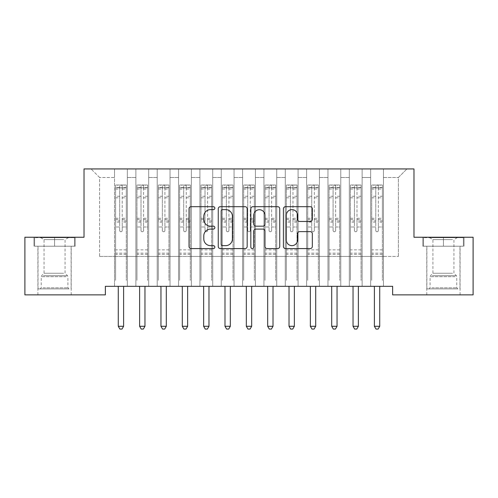 <?xml version="1.0" encoding="UTF-8"?>
<svg xmlns="http://www.w3.org/2000/svg" width="498" height="498" viewBox="0 0 498 498"><rect width="100%" height="100%" fill="white"/><g stroke="black" fill="none" stroke-linecap="round" stroke-linejoin="round"><path stroke-width="0.37" stroke-dasharray="2.49 1.87" d="M214.85 208.152A1.469 1.469 0 0 0 213.387 206.689L191.126 206.689A2.098 2.098 0 0 0 189.035 208.78L189.035 246.491A2.098 2.098 0 0 0 191.126 248.583L213.387 248.583A1.469 1.469 0 0 0 214.85 247.12A1.469 1.469 0 0 0 213.387 245.651L210.505 245.651A6.704 6.704 0 0 1 203.8 238.947L203.8 235.803A6.704 6.704 0 0 1 210.505 229.105L213.387 229.105A1.469 1.469 0 0 0 214.85 227.636A1.469 1.469 0 0 0 213.387 226.167L210.505 226.167A6.704 6.704 0 0 1 203.8 219.469L203.8 216.325A6.704 6.704 0 0 1 210.505 209.621L213.387 209.621A1.469 1.469 0 0 0 214.85 208.152M443.432 246.205L464.03 246.205L422.839 246.205L443.432 246.205L443.432 237.241L422.839 237.241L464.03 237.241L443.432 237.241L443.432 246.205L423.481 246.205L463.389 246.205L443.432 246.205L443.432 237.664L423.481 237.664L463.389 237.664L443.432 237.664L443.432 246.205M443.432 294.866L460.084 294.866L443.432 294.866M54.568 246.205L33.97 246.205L75.161 246.205L54.568 246.205L54.568 237.241L75.161 237.241L33.97 237.241L54.568 237.241L54.568 246.205L34.611 246.205L74.519 246.205L54.568 246.205L54.568 237.664L34.611 237.664L74.519 237.664L54.568 237.664L54.568 246.205M54.568 294.866L37.916 294.866L54.568 294.866M413.981 168.94L84.019 168.94L84.019 237.241L24.9 237.241L24.9 294.866L105.364 294.866L105.364 286.331L392.636 286.331L392.636 294.866L473.1 294.866L473.1 237.241L413.981 237.241L413.981 168.94M370.655 168.94L406.934 168.94L383.46 168.94L383.46 256.451L398.4 256.451L383.46 256.451L383.46 177.481L398.4 177.481L383.46 177.481L383.46 168.94L383.46 286.331L383.46 168.94L370.655 168.94L370.655 256.451L370.655 177.481L362.114 177.481L370.655 177.481L370.655 168.94L370.655 286.331L383.46 286.331L383.46 256.451L383.46 286.331L370.655 286.331L383.46 286.331L370.655 286.331L370.655 168.94M349.31 168.94L362.114 168.94L362.114 256.451L370.655 256.451L362.114 256.451L362.114 168.94L362.114 286.331L362.114 168.94L340.775 168.94L349.31 168.94L349.31 256.451L349.31 177.481L340.775 177.481L349.31 177.481L349.31 168.94L349.31 286.331L362.114 286.331L362.114 256.451L362.114 286.331L349.31 286.331L362.114 286.331L349.31 286.331L349.31 168.94M327.97 168.94L340.775 168.94L340.775 256.451L349.31 256.451L340.775 256.451L340.775 168.94L340.775 286.331L340.775 168.94L319.43 168.94L327.97 168.94L327.97 256.451L327.97 177.481L319.43 177.481L327.97 177.481L327.97 168.94L327.97 286.331L340.775 286.331L340.775 256.451L340.775 286.331L327.97 286.331L340.775 286.331L327.97 286.331L327.97 168.94M306.625 168.94L319.43 168.94L319.43 256.451L327.97 256.451L319.43 256.451L319.43 168.94L319.43 286.331L319.43 168.94L298.09 168.94L306.625 168.94L306.625 256.451L306.625 177.481L298.09 177.481L306.625 177.481L306.625 168.94L306.625 286.331L319.43 286.331L319.43 256.451L319.43 286.331L306.625 286.331L319.43 286.331L306.625 286.331L306.625 168.94M285.286 168.94L298.09 168.94L298.09 256.451L306.625 256.451L298.09 256.451L298.09 168.94L298.09 286.331L298.09 168.94L276.745 168.94L285.286 168.94L285.286 256.451L285.286 177.481L276.745 177.481L285.286 177.481L285.286 168.94L285.286 286.331L298.09 286.331L298.09 256.451L298.09 286.331L285.286 286.331L298.09 286.331L285.286 286.331L285.286 168.94M263.94 168.94L276.745 168.94L276.745 256.451L285.286 256.451L276.745 256.451L276.745 168.94L276.745 286.331L276.745 168.94L255.406 168.94L263.94 168.94L263.94 256.451L263.94 177.481L255.406 177.481L263.94 177.481L263.94 168.94L263.94 286.331L276.745 286.331L276.745 256.451L276.745 286.331L263.94 286.331L276.745 286.331L263.94 286.331L263.94 168.94M242.594 168.94L255.406 168.94L255.406 256.451L263.94 256.451L255.406 256.451L255.406 168.94L255.406 286.331L255.406 168.94L234.06 168.94L242.594 168.94L242.594 256.451L242.594 177.481L234.06 177.481L242.594 177.481L242.594 168.94L242.594 286.331L255.406 286.331L255.406 256.451L255.406 286.331L242.594 286.331L255.406 286.331L242.594 286.331L242.594 168.94M221.255 168.94L234.06 168.94L234.06 256.451L242.594 256.451L234.06 256.451L234.06 168.94L234.06 286.331L234.06 168.94L212.714 168.94L221.255 168.94L221.255 256.451L221.255 177.481L212.714 177.481L221.255 177.481L221.255 168.94L221.255 286.331L234.06 286.331L234.06 256.451L234.06 286.331L221.255 286.331L234.06 286.331L221.255 286.331L221.255 168.94M199.91 168.94L212.714 168.94L212.714 256.451L221.255 256.451L212.714 256.451L212.714 168.94L212.714 286.331L212.714 168.94L191.375 168.94L199.91 168.94L199.91 256.451L199.91 177.481L191.375 177.481L199.91 177.481L199.91 168.94L199.91 286.331L212.714 286.331L212.714 256.451L212.714 286.331L199.91 286.331L212.714 286.331L199.91 286.331L199.91 168.94M178.57 168.94L191.375 168.94L191.375 256.451L199.91 256.451L191.375 256.451L191.375 168.94L191.375 286.331L191.375 168.94L170.03 168.94L178.57 168.94L178.57 256.451L178.57 177.481L170.03 177.481L178.57 177.481L178.57 168.94L178.57 286.331L191.375 286.331L191.375 256.451L191.375 286.331L178.57 286.331L191.375 286.331L178.57 286.331L178.57 168.94M157.225 168.94L170.03 168.94L170.03 256.451L178.57 256.451L170.03 256.451L170.03 168.94L170.03 286.331L170.03 168.94L148.69 168.94L157.225 168.94L157.225 256.451L157.225 177.481L148.69 177.481L157.225 177.481L157.225 168.94L157.225 286.331L170.03 286.331L170.03 256.451L170.03 286.331L157.225 286.331L170.03 286.331L157.225 286.331L157.225 168.94M135.886 168.94L148.69 168.94L148.69 256.451L157.225 256.451L148.69 256.451L148.69 168.94L148.69 286.331L148.69 168.94L127.345 168.94L135.886 168.94L135.886 256.451L135.886 177.481L127.345 177.481L135.886 177.481L135.886 168.94L135.886 286.331L148.69 286.331L148.69 256.451L148.69 286.331L135.886 286.331L148.69 286.331L135.886 286.331L135.886 168.94M114.54 168.94L127.345 168.94L127.345 256.451L135.886 256.451L127.345 256.451L127.345 168.94L127.345 286.331L127.345 168.94L91.066 168.94L114.54 168.94L114.54 256.451L114.54 177.481L99.6 177.481L114.54 177.481L114.54 168.94L114.54 286.331L127.345 286.331L127.345 256.451L127.345 286.331L114.54 286.331L127.345 286.331L114.54 286.331L114.54 168.94M398.4 256.451L398.4 177.481L406.934 168.94L398.4 177.481L398.4 256.451M99.6 256.451L114.54 256.451L99.6 256.451L99.6 177.481L91.066 168.94L99.6 177.481L99.6 256.451M370.655 256.451L383.46 256.451L370.655 256.451L370.655 286.331L370.655 256.451M349.31 256.451L362.114 256.451L349.31 256.451L349.31 286.331L349.31 256.451M327.97 256.451L340.775 256.451L327.97 256.451L327.97 286.331L327.97 256.451M306.625 256.451L319.43 256.451L306.625 256.451L306.625 286.331L306.625 256.451M285.286 256.451L298.09 256.451L285.286 256.451L285.286 286.331L285.286 256.451M263.94 256.451L276.745 256.451L263.94 256.451L263.94 286.331L263.94 256.451M242.594 256.451L255.406 256.451L242.594 256.451L242.594 286.331L242.594 256.451M221.255 256.451L234.06 256.451L221.255 256.451L221.255 286.331L221.255 256.451M199.91 256.451L212.714 256.451L199.91 256.451L199.91 286.331L199.91 256.451M178.57 256.451L191.375 256.451L178.57 256.451L178.57 286.331L178.57 256.451M157.225 256.451L170.03 256.451L157.225 256.451L157.225 286.331L157.225 256.451M135.886 256.451L148.69 256.451L135.886 256.451L135.886 286.331L135.886 256.451M114.54 256.451L127.345 256.451L114.54 256.451L114.54 286.331L114.54 256.451M247.17 246.491L247.17 208.78A2.098 2.098 0 0 0 245.072 206.689L220.353 206.689A2.098 2.098 0 0 0 218.255 208.78L218.255 246.491A2.098 2.098 0 0 0 220.353 248.583L245.072 248.583A2.098 2.098 0 0 0 247.17 246.491M222.656 209.621A1.469 1.469 0 0 0 221.187 211.084L221.187 244.188A1.469 1.469 0 0 0 222.656 245.651L225.694 245.651A6.704 6.704 0 0 0 232.398 238.947L232.398 216.325A6.704 6.704 0 0 0 225.694 209.621L222.656 209.621M252.928 206.689L277.647 206.689A2.098 2.098 0 0 1 279.745 208.78L279.745 246.491A2.098 2.098 0 0 1 277.647 248.583L267.071 248.583A2.098 2.098 0 0 1 264.973 246.491L264.973 231.197A2.098 2.098 0 0 0 262.882 229.105L255.86 229.105A2.098 2.098 0 0 0 253.768 231.197L253.768 247.12A1.469 1.469 0 0 1 252.299 248.583A1.469 1.469 0 0 1 250.83 247.12L250.83 208.78A2.098 2.098 0 0 1 252.928 206.689M264.973 215.329A5.603 5.603 0 0 0 259.371 209.726A5.603 5.603 0 0 0 253.768 215.329L253.768 224.075A2.098 2.098 0 0 0 255.86 226.167L262.882 226.167A2.098 2.098 0 0 0 264.973 224.075L264.973 215.329M299.647 221.454L310.223 221.454A2.098 2.098 0 0 0 312.321 219.363L312.321 208.78A2.098 2.098 0 0 0 310.223 206.689L285.503 206.689A2.098 2.098 0 0 0 283.412 208.78L283.412 246.491A2.098 2.098 0 0 0 285.503 248.583L310.223 248.583A2.098 2.098 0 0 0 312.321 246.491L312.321 233.711A2.098 2.098 0 0 0 310.223 231.614L299.647 231.614A2.098 2.098 0 0 0 297.549 233.711L297.549 240.048A5.603 5.603 0 0 1 291.946 245.651A5.603 5.603 0 0 1 286.344 240.048L286.344 215.223A5.603 5.603 0 0 1 291.946 209.621A5.603 5.603 0 0 1 297.549 215.223L297.549 219.363A2.098 2.098 0 0 0 299.647 221.454M75.161 246.205L75.161 237.241L75.161 246.205M33.97 246.205L33.97 237.241L33.97 246.205M422.839 246.205L422.839 237.241L422.839 246.205M464.03 246.205L464.03 237.241L464.03 246.205M119.663 230.456A1.282 1.282 0 0 0 120.946 231.732A1.282 1.282 0 0 1 119.663 230.456L119.663 226.995L119.663 230.456M126.224 184.995L124.145 184.995L124.145 187.765L126.28 187.771L126.28 184.995L115.604 184.995L115.604 280.393L115.604 226.995L119.663 226.995L119.663 220.95L115.604 220.95M115.604 184.995L115.604 226.995L119.663 226.995L119.663 188.325C120.516 187.584 121.369 187.584 122.222 188.325L122.222 218.28L126.28 218.28L126.28 280.393L126.28 226.995L122.222 226.995L122.222 230.456A1.282 1.282 0 0 1 120.946 231.732A1.282 1.282 0 0 0 122.222 230.456L122.222 218.28M126.28 187.771L126.28 218.28M126.28 184.995L126.28 226.995L122.222 226.995L122.222 185.256L119.663 185.256L119.663 220.95M124.145 184.995L115.661 184.995M124.145 187.765L117.74 187.765L117.74 184.995M115.604 187.771L126.224 187.765M115.661 187.765L117.74 187.765M117.995 286.331L118.119 286.643A2.135 2.135 0 0 1 118.275 287.439L118.275 326.283L123.61 326.283L123.61 287.439A2.135 2.135 0 0 1 123.765 286.643L123.89 286.331M126.28 254.36L115.604 254.36M118.275 326.283L119.875 329.06L122.01 329.06L123.61 326.283M119.663 188.325L119.663 185.256M122.222 188.325L122.222 185.256M141.002 230.456A1.282 1.282 0 0 0 142.285 231.732A1.282 1.282 0 0 1 141.002 230.456L141.002 226.995L141.002 230.456M147.57 184.995L145.484 184.995L145.484 187.765L147.62 187.771L147.62 184.995L136.95 184.995L136.95 280.393L136.95 226.995L141.002 226.995L141.002 220.95L136.95 220.95M136.95 184.995L136.95 226.995L141.002 226.995L141.002 188.325C141.855 187.584 142.708 187.584 143.567 188.325L143.567 218.28L147.62 218.28L147.62 280.393L147.62 226.995L143.567 226.995L143.567 230.456A1.282 1.282 0 0 1 142.285 231.732A1.282 1.282 0 0 0 143.567 230.456L143.567 218.28M147.62 187.771L147.62 218.28M147.62 184.995L147.62 226.995L143.567 226.995L143.567 185.256L141.002 185.256L141.002 220.95M145.484 184.995L137.006 184.995M145.484 187.765L139.085 187.765L139.085 184.995M136.95 187.771L147.57 187.765M137.006 187.765L139.085 187.765M139.34 286.331L139.465 286.643A2.135 2.135 0 0 1 139.621 287.439L139.621 326.283L144.955 326.283L144.955 287.439A2.135 2.135 0 0 1 145.111 286.643L145.235 286.331M147.62 254.36L136.95 254.36M139.621 326.283L141.22 329.06L143.356 329.06L144.955 326.283M141.002 188.325L141.002 185.256M143.567 188.325L143.567 185.256M162.348 230.456A1.282 1.282 0 0 0 163.63 231.732A1.282 1.282 0 0 1 162.348 230.456L162.348 226.995L162.348 230.456M168.909 184.995L166.83 184.995L166.83 187.765L168.965 187.771L168.965 184.995L158.296 184.995L158.296 280.393L158.296 226.995L162.348 226.995L162.348 220.95L158.296 220.95M158.296 184.995L158.296 226.995L162.348 226.995L162.348 188.325C163.201 187.584 164.054 187.584 164.906 188.325L164.906 218.28L168.965 218.28L168.965 280.393L168.965 226.995L164.906 226.995L164.906 230.456A1.282 1.282 0 0 1 163.63 231.732A1.282 1.282 0 0 0 164.906 230.456L164.906 218.28M168.965 187.771L168.965 218.28M168.965 184.995L168.965 226.995L164.906 226.995L164.906 185.256L162.348 185.256L162.348 220.95M166.83 184.995L158.345 184.995M166.83 187.765L160.424 187.765L160.424 184.995M158.296 187.771L168.909 187.765M158.345 187.765L160.424 187.765M160.68 286.331L160.804 286.643A2.135 2.135 0 0 1 160.96 287.439L160.96 326.283L166.295 326.283L166.295 287.439A2.135 2.135 0 0 1 166.45 286.643L166.575 286.331M168.965 254.36L158.296 254.36M160.96 326.283L162.56 329.06L164.695 329.06L166.295 326.283M162.348 188.325L162.348 185.256M164.906 188.325L164.906 185.256M67.043 288.89L40.157 288.89L67.043 288.89M43.015 287.825L67.909 287.825L43.015 287.825M66.583 237.664L40.693 237.664L66.583 237.664M63.663 239.613L44.061 239.613L63.663 239.613M63.663 273.246L44.061 273.246L63.663 273.246M68.892 288.89L38.029 288.89L68.892 288.89M68.892 246.205L38.029 246.205L68.892 246.205M34.611 246.205L34.611 237.664L34.611 246.205M74.519 246.205L74.519 237.664L74.519 246.205M455.913 288.89L429.027 288.89L455.913 288.89M431.884 287.825L456.772 287.825L431.884 287.825M455.446 237.664L429.562 237.664L455.446 237.664M452.533 239.613L432.93 239.613L452.533 239.613M452.533 273.246L432.93 273.246L452.533 273.246M457.755 288.89L426.892 288.89L457.755 288.89M457.755 246.205L426.892 246.205L457.755 246.205M423.481 246.205L423.481 237.664L423.481 246.205M463.389 246.205L463.389 237.664L463.389 246.205M183.694 230.456A1.282 1.282 0 0 0 184.97 231.732A1.282 1.282 0 0 1 183.694 230.456L183.694 226.995L183.694 230.456M190.255 184.995L188.176 184.995L188.176 187.765L190.304 187.771L190.304 184.995L179.635 184.995L179.635 280.393L179.635 226.995L183.694 226.995L183.694 220.95L179.635 220.95M179.635 184.995L179.635 226.995L183.694 226.995L183.694 188.325C184.54 187.584 185.399 187.584 186.252 188.325L186.252 218.28L190.304 218.28L190.304 280.393L190.304 226.995L186.252 226.995L186.252 230.456A1.282 1.282 0 0 1 184.97 231.732A1.282 1.282 0 0 0 186.252 230.456L186.252 218.28M190.304 187.771L190.304 218.28M190.304 184.995L190.304 226.995L186.252 226.995L186.252 185.256L183.694 185.256L183.694 220.95M188.176 184.995L179.691 184.995M188.176 187.765L181.77 187.765L181.77 184.995M179.635 187.771L190.255 187.765M179.691 187.765L181.77 187.765M182.025 286.331L182.15 286.643A2.135 2.135 0 0 1 182.305 287.439L182.305 326.283L187.64 326.283L187.64 287.439A2.135 2.135 0 0 1 187.796 286.643L187.92 286.331M190.304 254.36L179.635 254.36M182.305 326.283L183.905 329.06L186.04 329.06L187.64 326.283M183.694 188.325L183.694 185.256M186.252 188.325L186.252 185.256M205.033 230.456A1.282 1.282 0 0 0 206.315 231.732A1.282 1.282 0 0 1 205.033 230.456L205.033 226.995L205.033 230.456M211.594 184.995L209.515 184.995L209.515 187.765L211.65 187.771L211.65 184.995L200.98 184.995L200.98 280.393L200.98 226.995L205.033 226.995L205.033 220.95L200.98 220.95M200.98 184.995L200.98 226.995L205.033 226.995L205.033 188.325C205.886 187.584 206.738 187.584 207.598 188.325L207.598 218.28L211.65 218.28L211.65 280.393L211.65 226.995L207.598 226.995L207.598 230.456A1.282 1.282 0 0 1 206.315 231.732A1.282 1.282 0 0 0 207.598 230.456L207.598 218.28M211.65 187.771L211.65 218.28M211.65 184.995L211.65 226.995L207.598 226.995L207.598 185.256L205.033 185.256L205.033 220.95M209.515 184.995L201.03 184.995M209.515 187.765L203.116 187.765L203.116 184.995M200.98 187.771L211.594 187.765M201.03 187.765L203.116 187.765M203.365 286.331L203.489 286.643A2.135 2.135 0 0 1 203.645 287.439L203.645 326.283L208.979 326.283L208.979 287.439A2.135 2.135 0 0 1 209.135 286.643L209.26 286.331M211.65 254.36L200.98 254.36M203.645 326.283L205.244 329.06L207.38 329.06L208.979 326.283M205.033 188.325L205.033 185.256M207.598 188.325L207.598 185.256M226.378 230.456A1.282 1.282 0 0 0 227.654 231.732A1.282 1.282 0 0 1 226.378 230.456L226.378 226.995L226.378 230.456M232.94 184.995L230.86 184.995L230.86 187.765L232.996 187.771L232.996 184.995L222.32 184.995L222.32 280.393L222.32 226.995L226.378 226.995L226.378 220.95L222.32 220.95M222.32 184.995L222.32 226.995L226.378 226.995L226.378 188.325C227.231 187.584 228.084 187.584 228.937 188.325L228.937 218.28L232.996 218.28L232.996 280.393L232.996 226.995L228.937 226.995L228.937 230.456A1.282 1.282 0 0 1 227.654 231.732A1.282 1.282 0 0 0 228.937 230.456L228.937 218.28M232.996 187.771L232.996 218.28M232.996 184.995L232.996 226.995L228.937 226.995L228.937 185.256L226.378 185.256L226.378 220.95M230.86 184.995L222.376 184.995M230.86 187.765L224.455 187.765L224.455 184.995M222.32 187.771L232.94 187.765M222.376 187.765L224.455 187.765M224.71 286.331L224.835 286.643A2.135 2.135 0 0 1 224.99 287.439L224.99 326.283L230.325 326.283L230.325 287.439A2.135 2.135 0 0 1 230.481 286.643L230.605 286.331M232.996 254.36L222.32 254.36M224.99 326.283L226.59 329.06L228.725 329.06L230.325 326.283M226.378 188.325L226.378 185.256M228.937 188.325L228.937 185.256M247.718 230.456A1.282 1.282 0 0 0 249 231.732A1.282 1.282 0 0 1 247.718 230.456L247.718 226.995L247.718 230.456M254.285 184.995L252.2 184.995L252.2 187.765L254.335 187.771L254.335 184.995L243.665 184.995L243.665 280.393L243.665 226.995L247.718 226.995L247.718 220.95L243.665 220.95M243.665 184.995L243.665 226.995L247.718 226.995L247.718 188.325C248.57 187.584 249.423 187.584 250.282 188.325L250.282 218.28L254.335 218.28L254.335 280.393L254.335 226.995L250.282 226.995L250.282 230.456A1.282 1.282 0 0 1 249 231.732A1.282 1.282 0 0 0 250.282 230.456L250.282 218.28M254.335 187.771L254.335 218.28M254.335 184.995L254.335 226.995L250.282 226.995L250.282 185.256L247.718 185.256L247.718 220.95M252.2 184.995L243.715 184.995M252.2 187.765L245.8 187.765L245.8 184.995M243.665 187.771L254.285 187.765M243.715 187.765L245.8 187.765M246.049 286.331L246.18 286.643A2.135 2.135 0 0 1 246.329 287.439L246.329 326.283L251.671 326.283L251.671 287.439A2.135 2.135 0 0 1 251.82 286.643L251.951 286.331M254.335 254.36L243.665 254.36M246.329 326.283L247.936 329.06L250.064 329.06L251.671 326.283M247.718 188.325L247.718 185.256M250.282 188.325L250.282 185.256M269.063 230.456A1.282 1.282 0 0 0 270.346 231.732A1.282 1.282 0 0 1 269.063 230.456L269.063 226.995L269.063 230.456M275.624 184.995L273.545 184.995L273.545 187.765L275.68 187.771L275.68 184.995L265.004 184.995L265.004 280.393L265.004 226.995L269.063 226.995L269.063 220.95L265.004 220.95M265.004 184.995L265.004 226.995L269.063 226.995L269.063 188.325C269.916 187.584 270.769 187.584 271.622 188.325L271.622 218.28L275.68 218.28L275.68 280.393L275.68 226.995L271.622 226.995L271.622 230.456A1.282 1.282 0 0 1 270.346 231.732A1.282 1.282 0 0 0 271.622 230.456L271.622 218.28M275.68 187.771L275.68 218.28M275.68 184.995L275.68 226.995L271.622 226.995L271.622 185.256L269.063 185.256L269.063 220.95M273.545 184.995L265.061 184.995M273.545 187.765L267.14 187.765L267.14 184.995M265.004 187.771L275.624 187.765M265.061 187.765L267.14 187.765M267.395 286.331L267.519 286.643A2.135 2.135 0 0 1 267.675 287.439L267.675 326.283L273.01 326.283L273.01 287.439A2.135 2.135 0 0 1 273.165 286.643L273.29 286.331M275.68 254.36L265.004 254.36M267.675 326.283L269.275 329.06L271.41 329.06L273.01 326.283M269.063 188.325L269.063 185.256M271.622 188.325L271.622 185.256M290.402 230.456A1.282 1.282 0 0 0 291.685 231.732A1.282 1.282 0 0 1 290.402 230.456L290.402 226.995L290.402 230.456M296.97 184.995L294.884 184.995L294.884 187.765L297.02 187.771L297.02 184.995L286.35 184.995L286.35 280.393L286.35 226.995L290.402 226.995L290.402 220.95L286.35 220.95M286.35 184.995L286.35 226.995L290.402 226.995L290.402 188.325C291.255 187.584 292.108 187.584 292.967 188.325L292.967 218.28L297.02 218.28L297.02 280.393L297.02 226.995L292.967 226.995L292.967 230.456A1.282 1.282 0 0 1 291.685 231.732A1.282 1.282 0 0 0 292.967 230.456L292.967 218.28M297.02 187.771L297.02 218.28M297.02 184.995L297.02 226.995L292.967 226.995L292.967 185.256L290.402 185.256L290.402 220.95M294.884 184.995L286.406 184.995M294.884 187.765L288.485 187.765L288.485 184.995M286.35 187.771L296.97 187.765M286.406 187.765L288.485 187.765M288.74 286.331L288.865 286.643A2.135 2.135 0 0 1 289.021 287.439L289.021 326.283L294.355 326.283L294.355 287.439A2.135 2.135 0 0 1 294.511 286.643L294.635 286.331M297.02 254.36L286.35 254.36M289.021 326.283L290.62 329.06L292.756 329.06L294.355 326.283M290.402 188.325L290.402 185.256M292.967 188.325L292.967 185.256M311.748 230.456A1.282 1.282 0 0 0 313.03 231.732A1.282 1.282 0 0 1 311.748 230.456L311.748 226.995L311.748 230.456M318.309 184.995L316.23 184.995L316.23 187.765L318.365 187.771L318.365 184.995L307.696 184.995L307.696 280.393L307.696 226.995L311.748 226.995L311.748 220.95L307.696 220.95M307.696 184.995L307.696 226.995L311.748 226.995L311.748 188.325C312.601 187.584 313.454 187.584 314.306 188.325L314.306 218.28L318.365 218.28L318.365 280.393L318.365 226.995L314.306 226.995L314.306 230.456A1.282 1.282 0 0 1 313.03 231.732A1.282 1.282 0 0 0 314.306 230.456L314.306 218.28M318.365 187.771L318.365 218.28M318.365 184.995L318.365 226.995L314.306 226.995L314.306 185.256L311.748 185.256L311.748 220.95M316.23 184.995L307.745 184.995M316.23 187.765L309.824 187.765L309.824 184.995M307.696 187.771L318.309 187.765M307.745 187.765L309.824 187.765M310.08 286.331L310.204 286.643A2.135 2.135 0 0 1 310.36 287.439L310.36 326.283L315.695 326.283L315.695 287.439A2.135 2.135 0 0 1 315.85 286.643L315.975 286.331M318.365 254.36L307.696 254.36M310.36 326.283L311.96 329.06L314.095 329.06L315.695 326.283M311.748 188.325L311.748 185.256M314.306 188.325L314.306 185.256M333.094 230.456A1.282 1.282 0 0 0 334.37 231.732A1.282 1.282 0 0 1 333.094 230.456L333.094 226.995L333.094 230.456M339.655 184.995L337.576 184.995L337.576 187.765L339.704 187.771L339.704 184.995L329.035 184.995L329.035 280.393L329.035 226.995L333.094 226.995L333.094 220.95L329.035 220.95M329.035 184.995L329.035 226.995L333.094 226.995L333.094 188.325C333.94 187.584 334.799 187.584 335.652 188.325L335.652 218.28L339.704 218.28L339.704 280.393L339.704 226.995L335.652 226.995L335.652 230.456A1.282 1.282 0 0 1 334.37 231.732A1.282 1.282 0 0 0 335.652 230.456L335.652 218.28M339.704 187.771L339.704 218.28M339.704 184.995L339.704 226.995L335.652 226.995L335.652 185.256L333.094 185.256L333.094 220.95M337.576 184.995L329.091 184.995M337.576 187.765L331.17 187.765L331.17 184.995M329.035 187.771L339.655 187.765M329.091 187.765L331.17 187.765M331.425 286.331L331.55 286.643A2.135 2.135 0 0 1 331.705 287.439L331.705 326.283L337.04 326.283L337.04 287.439A2.135 2.135 0 0 1 337.196 286.643L337.32 286.331M339.704 254.36L329.035 254.36M331.705 326.283L333.305 329.06L335.44 329.06L337.04 326.283M333.094 188.325L333.094 185.256M335.652 188.325L335.652 185.256M354.433 230.456A1.282 1.282 0 0 0 355.715 231.732A1.282 1.282 0 0 1 354.433 230.456L354.433 226.995L354.433 230.456M360.994 184.995L358.915 184.995L358.915 187.765L361.05 187.771L361.05 184.995L350.38 184.995L350.38 280.393L350.38 226.995L354.433 226.995L354.433 220.95L350.38 220.95M350.38 184.995L350.38 226.995L354.433 226.995L354.433 188.325C355.286 187.584 356.138 187.584 356.998 188.325L356.998 218.28L361.05 218.28L361.05 280.393L361.05 226.995L356.998 226.995L356.998 230.456A1.282 1.282 0 0 1 355.715 231.732A1.282 1.282 0 0 0 356.998 230.456L356.998 218.28M361.05 187.771L361.05 218.28M361.05 184.995L361.05 226.995L356.998 226.995L356.998 185.256L354.433 185.256L354.433 220.95M358.915 184.995L350.43 184.995M358.915 187.765L352.516 187.765L352.516 184.995M350.38 187.771L360.994 187.765M350.43 187.765L352.516 187.765M352.765 286.331L352.889 286.643A2.135 2.135 0 0 1 353.045 287.439L353.045 326.283L358.379 326.283L358.379 287.439A2.135 2.135 0 0 1 358.535 286.643L358.66 286.331M361.05 254.36L350.38 254.36M353.045 326.283L354.644 329.06L356.78 329.06L358.379 326.283M354.433 188.325L354.433 185.256M356.998 188.325L356.998 185.256M375.778 230.456A1.282 1.282 0 0 0 377.054 231.732A1.282 1.282 0 0 1 375.778 230.456L375.778 226.995L375.778 230.456M382.34 184.995L380.26 184.995L380.26 187.765L382.396 187.771L382.396 184.995L371.72 184.995L371.72 280.393L371.72 226.995L375.778 226.995L375.778 220.95L371.72 220.95M371.72 184.995L371.72 226.995L375.778 226.995L375.778 188.325C376.631 187.584 377.484 187.584 378.337 188.325L378.337 218.28L382.396 218.28L382.396 280.393L382.396 226.995L378.337 226.995L378.337 230.456A1.282 1.282 0 0 1 377.054 231.732A1.282 1.282 0 0 0 378.337 230.456L378.337 218.28M382.396 187.771L382.396 218.28M382.396 184.995L382.396 226.995L378.337 226.995L378.337 185.256L375.778 185.256L375.778 220.95M380.26 184.995L371.776 184.995M380.26 187.765L373.855 187.765L373.855 184.995M371.72 187.771L382.34 187.765M371.776 187.765L373.855 187.765M374.11 286.331L374.235 286.643A2.135 2.135 0 0 1 374.39 287.439L374.39 326.283L379.725 326.283L379.725 287.439A2.135 2.135 0 0 1 379.881 286.643L380.005 286.331M382.396 254.36L371.72 254.36M374.39 326.283L375.99 329.06L378.125 329.06L379.725 326.283M375.778 188.325L375.778 185.256M378.337 188.325L378.337 185.256M119.663 196.268L115.604 196.268M115.604 197.787L119.663 197.787M115.604 218.28L119.663 218.28M126.28 249.878L115.604 249.878M119.663 222.164L115.604 222.164M126.28 222.164L122.222 222.164M115.604 219.487L119.663 219.487M122.222 219.487L126.28 219.487M126.28 220.95L122.222 220.95M126.28 196.268L122.222 196.268M122.222 197.787L126.28 197.787M119.663 187.547L115.604 187.547M115.604 189.066L119.663 189.066M126.28 187.547L122.222 187.547M122.222 189.066L126.28 189.066M126.28 253.152L115.604 253.152M141.002 196.268L136.95 196.268M136.95 197.787L141.002 197.787M136.95 218.28L141.002 218.28M147.62 249.878L136.95 249.878M141.002 222.164L136.95 222.164M147.62 222.164L143.567 222.164M136.95 219.487L141.002 219.487M143.567 219.487L147.62 219.487M147.62 220.95L143.567 220.95M147.62 196.268L143.567 196.268M143.567 197.787L147.62 197.787M141.002 187.547L136.95 187.547M136.95 189.066L141.002 189.066M147.62 187.547L143.567 187.547M143.567 189.066L147.62 189.066M147.62 253.152L136.95 253.152M162.348 196.268L158.296 196.268M158.296 197.787L162.348 197.787M158.296 218.28L162.348 218.28M168.965 249.878L158.296 249.878M162.348 222.164L158.296 222.164M168.965 222.164L164.906 222.164M158.296 219.487L162.348 219.487M164.906 219.487L168.965 219.487M168.965 220.95L164.906 220.95M168.965 196.268L164.906 196.268M164.906 197.787L168.965 197.787M162.348 187.547L158.296 187.547M158.296 189.066L162.348 189.066M168.965 187.547L164.906 187.547M164.906 189.066L168.965 189.066M168.965 253.152L158.296 253.152M66.116 276.701L41.228 276.701L66.116 276.701M43.394 275.649L67.467 275.649L43.394 275.649M454.985 276.701L430.091 276.701L454.985 276.701M432.258 275.649L456.336 275.649L432.258 275.649M183.694 196.268L179.635 196.268M179.635 197.787L183.694 197.787M179.635 218.28L183.694 218.28M190.304 249.878L179.635 249.878M183.694 222.164L179.635 222.164M190.304 222.164L186.252 222.164M179.635 219.487L183.694 219.487M186.252 219.487L190.304 219.487M190.304 220.95L186.252 220.95M190.304 196.268L186.252 196.268M186.252 197.787L190.304 197.787M183.694 187.547L179.635 187.547M179.635 189.066L183.694 189.066M190.304 187.547L186.252 187.547M186.252 189.066L190.304 189.066M190.304 253.152L179.635 253.152M205.033 196.268L200.98 196.268M200.98 197.787L205.033 197.787M200.98 218.28L205.033 218.28M211.65 249.878L200.98 249.878M205.033 222.164L200.98 222.164M211.65 222.164L207.598 222.164M200.98 219.487L205.033 219.487M207.598 219.487L211.65 219.487M211.65 220.95L207.598 220.95M211.65 196.268L207.598 196.268M207.598 197.787L211.65 197.787M205.033 187.547L200.98 187.547M200.98 189.066L205.033 189.066M211.65 187.547L207.598 187.547M207.598 189.066L211.65 189.066M211.65 253.152L200.98 253.152M226.378 196.268L222.32 196.268M222.32 197.787L226.378 197.787M222.32 218.28L226.378 218.28M232.996 249.878L222.32 249.878M226.378 222.164L222.32 222.164M232.996 222.164L228.937 222.164M222.32 219.487L226.378 219.487M228.937 219.487L232.996 219.487M232.996 220.95L228.937 220.95M232.996 196.268L228.937 196.268M228.937 197.787L232.996 197.787M226.378 187.547L222.32 187.547M222.32 189.066L226.378 189.066M232.996 187.547L228.937 187.547M228.937 189.066L232.996 189.066M232.996 253.152L222.32 253.152M247.718 196.268L243.665 196.268M243.665 197.787L247.718 197.787M243.665 218.28L247.718 218.28M254.335 249.878L243.665 249.878M247.718 222.164L243.665 222.164M254.335 222.164L250.282 222.164M243.665 219.487L247.718 219.487M250.282 219.487L254.335 219.487M254.335 220.95L250.282 220.95M254.335 196.268L250.282 196.268M250.282 197.787L254.335 197.787M247.718 187.547L243.665 187.547M243.665 189.066L247.718 189.066M254.335 187.547L250.282 187.547M250.282 189.066L254.335 189.066M254.335 253.152L243.665 253.152M269.063 196.268L265.004 196.268M265.004 197.787L269.063 197.787M265.004 218.28L269.063 218.28M275.68 249.878L265.004 249.878M269.063 222.164L265.004 222.164M275.68 222.164L271.622 222.164M265.004 219.487L269.063 219.487M271.622 219.487L275.68 219.487M275.68 220.95L271.622 220.95M275.68 196.268L271.622 196.268M271.622 197.787L275.68 197.787M269.063 187.547L265.004 187.547M265.004 189.066L269.063 189.066M275.68 187.547L271.622 187.547M271.622 189.066L275.68 189.066M275.68 253.152L265.004 253.152M290.402 196.268L286.35 196.268M286.35 197.787L290.402 197.787M286.35 218.28L290.402 218.28M297.02 249.878L286.35 249.878M290.402 222.164L286.35 222.164M297.02 222.164L292.967 222.164M286.35 219.487L290.402 219.487M292.967 219.487L297.02 219.487M297.02 220.95L292.967 220.95M297.02 196.268L292.967 196.268M292.967 197.787L297.02 197.787M290.402 187.547L286.35 187.547M286.35 189.066L290.402 189.066M297.02 187.547L292.967 187.547M292.967 189.066L297.02 189.066M297.02 253.152L286.35 253.152M311.748 196.268L307.696 196.268M307.696 197.787L311.748 197.787M307.696 218.28L311.748 218.28M318.365 249.878L307.696 249.878M311.748 222.164L307.696 222.164M318.365 222.164L314.306 222.164M307.696 219.487L311.748 219.487M314.306 219.487L318.365 219.487M318.365 220.95L314.306 220.95M318.365 196.268L314.306 196.268M314.306 197.787L318.365 197.787M311.748 187.547L307.696 187.547M307.696 189.066L311.748 189.066M318.365 187.547L314.306 187.547M314.306 189.066L318.365 189.066M318.365 253.152L307.696 253.152M333.094 196.268L329.035 196.268M329.035 197.787L333.094 197.787M329.035 218.28L333.094 218.28M339.704 249.878L329.035 249.878M333.094 222.164L329.035 222.164M339.704 222.164L335.652 222.164M329.035 219.487L333.094 219.487M335.652 219.487L339.704 219.487M339.704 220.95L335.652 220.95M339.704 196.268L335.652 196.268M335.652 197.787L339.704 197.787M333.094 187.547L329.035 187.547M329.035 189.066L333.094 189.066M339.704 187.547L335.652 187.547M335.652 189.066L339.704 189.066M339.704 253.152L329.035 253.152M354.433 196.268L350.38 196.268M350.38 197.787L354.433 197.787M350.38 218.28L354.433 218.28M361.05 249.878L350.38 249.878M354.433 222.164L350.38 222.164M361.05 222.164L356.998 222.164M350.38 219.487L354.433 219.487M356.998 219.487L361.05 219.487M361.05 220.95L356.998 220.95M361.05 196.268L356.998 196.268M356.998 197.787L361.05 197.787M354.433 187.547L350.38 187.547M350.38 189.066L354.433 189.066M361.05 187.547L356.998 187.547M356.998 189.066L361.05 189.066M361.05 253.152L350.38 253.152M375.778 196.268L371.72 196.268M371.72 197.787L375.778 197.787M371.72 218.28L375.778 218.28M382.396 249.878L371.72 249.878M375.778 222.164L371.72 222.164M382.396 222.164L378.337 222.164M371.72 219.487L375.778 219.487M378.337 219.487L382.396 219.487M382.396 220.95L378.337 220.95M382.396 196.268L378.337 196.268M378.337 197.787L382.396 197.787M375.778 187.547L371.72 187.547M371.72 189.066L375.778 189.066M382.396 187.547L378.337 187.547M378.337 189.066L382.396 189.066M382.396 253.152L371.72 253.152M426.786 294.866L426.786 246.205M37.916 294.866L37.916 246.205M71.214 294.866L71.214 246.205M460.084 294.866L460.084 246.205M40.693 237.664L44.061 239.613L44.061 273.246L41.664 275.649L41.228 276.701L41.228 287.825L40.157 288.89M71.108 288.89L71.108 246.205M38.029 288.89L38.029 246.205M68.438 237.664L65.07 239.613L65.07 273.246L67.467 275.649L67.909 276.701L67.909 287.825L68.973 288.89M429.562 237.664L432.93 239.613L432.93 273.246L430.533 275.649L430.091 276.701L430.091 287.825L429.027 288.89M459.971 288.89L459.971 246.205M426.892 288.89L426.892 246.205M457.307 237.664L453.939 239.613L453.939 273.246L456.336 275.649L456.772 276.701L456.772 287.825L457.843 288.89"/><path stroke-width="0.75" d="M214.85 208.152A1.469 1.469 0 0 0 213.387 206.689L191.126 206.689A2.098 2.098 0 0 0 189.035 208.78L189.035 246.491A2.098 2.098 0 0 0 191.126 248.583L213.387 248.583A1.469 1.469 0 0 0 214.85 247.12A1.469 1.469 0 0 0 213.387 245.651L210.505 245.651A6.704 6.704 0 0 1 203.8 238.947L203.8 235.803A6.704 6.704 0 0 1 210.505 229.105L213.387 229.105A1.469 1.469 0 0 0 214.85 227.636A1.469 1.469 0 0 0 213.387 226.167L210.505 226.167A6.704 6.704 0 0 1 203.8 219.469L203.8 216.325A6.704 6.704 0 0 1 210.505 209.621L213.387 209.621A1.469 1.469 0 0 0 214.85 208.152M310.223 221.454A2.098 2.098 0 0 0 312.321 219.363L312.321 208.78A2.098 2.098 0 0 0 310.223 206.689L285.503 206.689A2.098 2.098 0 0 0 283.412 208.78L283.412 246.491A2.098 2.098 0 0 0 285.503 248.583L310.223 248.583A2.098 2.098 0 0 0 312.321 246.491L312.321 233.711A2.098 2.098 0 0 0 310.223 231.614L299.647 231.614A2.098 2.098 0 0 0 297.549 233.711L297.549 240.048A5.603 5.603 0 0 1 291.946 245.651A5.603 5.603 0 0 1 286.344 240.048L286.344 215.223A5.603 5.603 0 0 1 291.946 209.621A5.603 5.603 0 0 1 297.549 215.223L297.549 219.363A2.098 2.098 0 0 0 299.647 221.454L310.223 221.454M392.636 286.331L105.364 286.331L105.364 294.866L24.9 294.866L24.9 237.241L84.019 237.241L84.019 168.94L413.981 168.94L413.981 237.241L473.1 237.241L473.1 294.866L392.636 294.866L392.636 286.331M247.17 208.78A2.098 2.098 0 0 0 245.072 206.689L220.353 206.689A2.098 2.098 0 0 0 218.255 208.78L218.255 246.491A2.098 2.098 0 0 0 220.353 248.583L245.072 248.583A2.098 2.098 0 0 0 247.17 246.491L247.17 208.78M252.928 206.689L277.647 206.689A2.098 2.098 0 0 1 279.745 208.78L279.745 246.491A2.098 2.098 0 0 1 277.647 248.583L267.071 248.583A2.098 2.098 0 0 1 264.973 246.491L264.973 231.197A2.098 2.098 0 0 0 262.882 229.105L255.86 229.105A2.098 2.098 0 0 0 253.768 231.197L253.768 247.12A1.469 1.469 0 0 1 252.299 248.583A1.469 1.469 0 0 1 250.83 247.12L250.83 208.78A2.098 2.098 0 0 1 252.928 206.689M222.656 209.621A1.469 1.469 0 0 0 221.187 211.084L221.187 244.188A1.469 1.469 0 0 0 222.656 245.651L225.694 245.651A6.704 6.704 0 0 0 232.398 238.947L232.398 216.325A6.704 6.704 0 0 0 225.694 209.621L222.656 209.621M264.973 215.329A5.603 5.603 0 0 0 259.371 209.726A5.603 5.603 0 0 0 253.768 215.329L253.768 224.075A2.098 2.098 0 0 0 255.86 226.167L262.882 226.167A2.098 2.098 0 0 0 264.973 224.075L264.973 215.329M117.995 286.331L118.119 286.643A2.135 2.135 0 0 1 118.275 287.439L118.275 326.283L123.61 326.283L123.61 287.439A2.135 2.135 0 0 1 123.765 286.643L123.89 286.331M123.61 326.283L122.01 329.06L119.875 329.06L118.275 326.283M139.34 286.331L139.465 286.643A2.135 2.135 0 0 1 139.621 287.439L139.621 326.283L144.955 326.283L144.955 287.439A2.135 2.135 0 0 1 145.111 286.643L145.235 286.331M144.955 326.283L143.356 329.06L141.22 329.06L139.621 326.283M160.68 286.331L160.804 286.643A2.135 2.135 0 0 1 160.96 287.439L160.96 326.283L166.295 326.283L166.295 287.439A2.135 2.135 0 0 1 166.45 286.643L166.575 286.331M166.295 326.283L164.695 329.06L162.56 329.06L160.96 326.283M182.025 286.331L182.15 286.643A2.135 2.135 0 0 1 182.305 287.439L182.305 326.283L187.64 326.283L187.64 287.439A2.135 2.135 0 0 1 187.796 286.643L187.92 286.331M187.64 326.283L186.04 329.06L183.905 329.06L182.305 326.283M203.365 286.331L203.489 286.643A2.135 2.135 0 0 1 203.645 287.439L203.645 326.283L208.979 326.283L208.979 287.439A2.135 2.135 0 0 1 209.135 286.643L209.26 286.331M208.979 326.283L207.38 329.06L205.244 329.06L203.645 326.283M224.71 286.331L224.835 286.643A2.135 2.135 0 0 1 224.99 287.439L224.99 326.283L230.325 326.283L230.325 287.439A2.135 2.135 0 0 1 230.481 286.643L230.605 286.331M230.325 326.283L228.725 329.06L226.59 329.06L224.99 326.283M246.049 286.331L246.18 286.643A2.135 2.135 0 0 1 246.329 287.439L246.329 326.283L251.671 326.283L251.671 287.439A2.135 2.135 0 0 1 251.82 286.643L251.951 286.331M251.671 326.283L250.064 329.06L247.936 329.06L246.329 326.283M267.395 286.331L267.519 286.643A2.135 2.135 0 0 1 267.675 287.439L267.675 326.283L273.01 326.283L273.01 287.439A2.135 2.135 0 0 1 273.165 286.643L273.29 286.331M273.01 326.283L271.41 329.06L269.275 329.06L267.675 326.283M288.74 286.331L288.865 286.643A2.135 2.135 0 0 1 289.021 287.439L289.021 326.283L294.355 326.283L294.355 287.439A2.135 2.135 0 0 1 294.511 286.643L294.635 286.331M294.355 326.283L292.756 329.06L290.62 329.06L289.021 326.283M310.08 286.331L310.204 286.643A2.135 2.135 0 0 1 310.36 287.439L310.36 326.283L315.695 326.283L315.695 287.439A2.135 2.135 0 0 1 315.85 286.643L315.975 286.331M315.695 326.283L314.095 329.06L311.96 329.06L310.36 326.283M331.425 286.331L331.55 286.643A2.135 2.135 0 0 1 331.705 287.439L331.705 326.283L337.04 326.283L337.04 287.439A2.135 2.135 0 0 1 337.196 286.643L337.32 286.331M337.04 326.283L335.44 329.06L333.305 329.06L331.705 326.283M352.765 286.331L352.889 286.643A2.135 2.135 0 0 1 353.045 287.439L353.045 326.283L358.379 326.283L358.379 287.439A2.135 2.135 0 0 1 358.535 286.643L358.66 286.331M358.379 326.283L356.78 329.06L354.644 329.06L353.045 326.283M374.11 286.331L374.235 286.643A2.135 2.135 0 0 1 374.39 287.439L374.39 326.283L379.725 326.283L379.725 287.439A2.135 2.135 0 0 1 379.881 286.643L380.005 286.331M379.725 326.283L378.125 329.06L375.99 329.06L374.39 326.283"/></g></svg>
